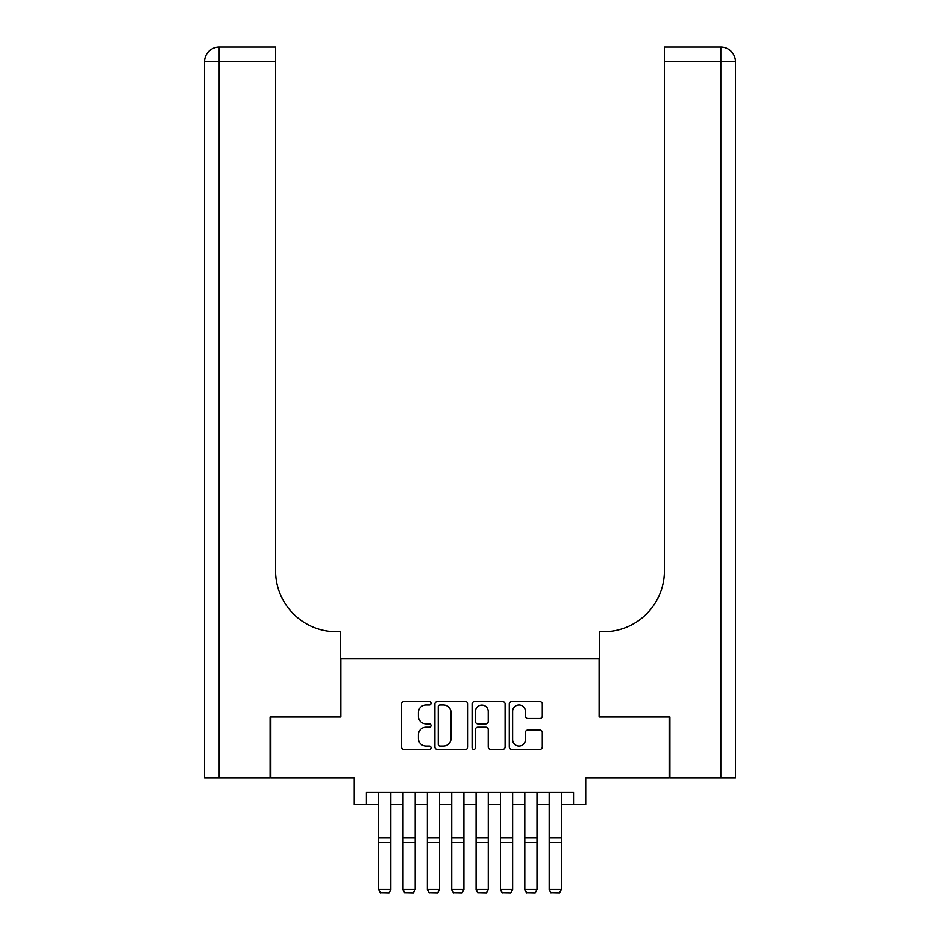 <?xml version="1.0" encoding="UTF-8"?>
<svg xmlns="http://www.w3.org/2000/svg" width="940" height="940" viewBox="0 0 940 940"><rect width="100%" height="100%" fill="white"/><g stroke="black" fill="none" stroke-linecap="round" stroke-linejoin="round"><path stroke-width="1.41" d="M431.025 703.273A1.668 1.668 0 0 0 429.345 701.604L403.941 701.604A2.397 2.397 0 0 0 401.545 703.99L401.545 747.042A2.397 2.397 0 0 0 403.941 749.427L429.345 749.427A1.668 1.668 0 0 0 431.025 747.758A1.668 1.668 0 0 0 429.345 746.078L426.055 746.078A7.649 7.649 0 0 1 418.406 738.429L418.406 734.845A7.649 7.649 0 0 1 426.055 727.184L429.345 727.184A1.668 1.668 0 0 0 431.025 725.516A1.668 1.668 0 0 0 429.345 723.835L426.055 723.835A7.649 7.649 0 0 1 418.406 716.186L418.406 712.602A7.649 7.649 0 0 1 426.055 704.953L429.345 704.953A1.668 1.668 0 0 0 431.025 703.273M539.889 718.454A2.397 2.397 0 0 0 542.286 716.068L542.286 703.99A2.397 2.397 0 0 0 539.889 701.604L511.666 701.604A2.397 2.397 0 0 0 509.28 703.99L509.28 747.042A2.397 2.397 0 0 0 511.666 749.427L539.889 749.427A2.397 2.397 0 0 0 542.286 747.042L542.286 732.448A2.397 2.397 0 0 0 539.889 730.063L527.81 730.063A2.397 2.397 0 0 0 525.425 732.448L525.425 739.686A6.392 6.392 0 0 1 519.021 746.078A6.392 6.392 0 0 1 512.629 739.686L512.629 711.345A6.392 6.392 0 0 1 519.021 704.953A6.392 6.392 0 0 1 525.425 711.345L525.425 716.068A2.397 2.397 0 0 0 527.81 718.454L539.889 718.454M366.459 804.699L366.459 792.514L573.541 792.514L573.541 804.699L585.726 804.699L585.726 777.897L669.174 777.897L669.174 716.985L599.121 716.985L599.121 658.517L340.879 658.517L340.879 716.985L270.826 716.985L270.826 777.897L354.274 777.897L354.274 804.699L378.644 804.699M467.909 703.99A2.397 2.397 0 0 0 465.512 701.604L437.3 701.604A2.397 2.397 0 0 0 434.903 703.99L434.903 747.042A2.397 2.397 0 0 0 437.3 749.427L465.512 749.427A2.397 2.397 0 0 0 467.909 747.042L467.909 703.99M474.488 701.604L502.7 701.604A2.397 2.397 0 0 1 505.097 703.99L505.097 747.042A2.397 2.397 0 0 1 502.7 749.427L490.621 749.427A2.397 2.397 0 0 1 488.236 747.042L488.236 729.581A2.397 2.397 0 0 0 485.839 727.184L477.837 727.184A2.397 2.397 0 0 0 475.44 729.581L475.44 747.758A1.668 1.668 0 0 1 473.772 749.427A1.668 1.668 0 0 1 472.091 747.758L472.091 703.99A2.397 2.397 0 0 1 474.488 701.604M390.817 804.699L403.002 804.699M415.186 804.699L427.359 804.699M439.544 804.699L451.729 804.699M463.913 804.699L476.087 804.699M488.271 804.699L500.456 804.699M512.641 804.699L524.814 804.699M536.999 804.699L549.183 804.699M561.356 804.699L573.541 804.699M439.932 704.953A1.668 1.668 0 0 0 438.252 706.621L438.252 744.409A1.668 1.668 0 0 0 439.932 746.078L443.398 746.078A7.649 7.649 0 0 0 451.047 738.429L451.047 712.602A7.649 7.649 0 0 0 443.398 704.953L439.932 704.953M488.236 711.462A6.392 6.392 0 0 0 481.832 705.07A6.392 6.392 0 0 0 475.44 711.462L475.44 721.45A2.397 2.397 0 0 0 477.837 723.835L485.839 723.835A2.397 2.397 0 0 0 488.236 721.45L488.236 711.462M390.817 792.514L390.817 889.968L388.995 893L380.465 892.824L388.995 893M380.465 893L378.644 889.534L390.817 889.534L388.995 892.824M378.644 792.514L378.644 889.534L380.465 892.824M270.097 716.985L340.632 716.985L340.632 631.715L336.485 631.715A60.912 60.912 0 0 1 275.584 570.803L275.584 61.617L219.184 61.617L219.184 777.897L270.097 777.897L270.097 716.985M219.184 777.897L204.567 777.897L204.567 61.617A14.617 14.617 0 0 1 219.184 47L275.584 47L275.584 61.617M336.485 631.715A60.912 60.912 0 0 1 275.584 570.803M219.184 47A14.617 14.617 0 0 0 204.567 61.617L219.184 61.617L219.184 47M720.816 777.897L720.816 61.617L735.433 61.617A14.617 14.617 0 0 0 720.816 47A14.617 14.617 0 0 1 735.433 61.617L735.433 777.897L669.903 777.897L669.903 716.985L599.368 716.985L599.368 631.715L603.515 631.715A60.912 60.912 0 0 0 664.416 570.803L664.416 47L720.816 47A14.617 14.617 0 0 1 735.433 61.617L735.433 631.715M717.161 47L664.416 47M603.515 631.715A60.912 60.912 0 0 0 664.416 570.803M403.002 889.968L404.823 893L403.002 889.534L415.186 889.534L413.353 893L404.823 892.824L413.353 893M427.359 889.968L429.192 893L427.359 889.534L439.544 889.534L437.723 893L429.192 892.824L437.723 893M451.729 889.968L453.55 893L451.729 889.534L463.913 889.534L462.081 893L453.55 892.824L462.081 893M476.087 889.968L477.92 893L476.087 889.534L488.271 889.534L486.45 893L477.92 892.824L486.45 893M415.186 792.514L415.186 889.534L413.353 892.824M403.002 792.514L403.002 889.534L404.823 892.824M439.544 792.514L439.544 889.534L437.723 892.824M427.359 792.514L427.359 889.534L429.192 892.824M463.913 792.514L463.913 889.534L462.081 892.824M451.729 792.514L451.729 889.534L453.55 892.824M488.271 792.514L488.271 889.534L486.45 892.824M476.087 792.514L476.087 889.534L477.92 892.824M500.456 889.968L502.277 893L500.456 889.534L512.641 889.534L510.808 893L502.277 892.824L510.808 893M512.641 792.514L512.641 889.534L510.808 892.824M500.456 792.514L500.456 889.534L502.277 892.824M524.814 889.968L526.647 893L524.814 889.534L536.999 889.534L535.177 893L526.647 892.824L535.177 893M536.999 792.514L536.999 889.534L535.177 892.824M524.814 792.514L524.814 889.534L526.647 892.824M549.183 889.968L551.005 893L549.183 889.534L561.356 889.534L559.535 893L551.005 892.824L559.535 893M561.356 792.514L561.356 889.534L559.535 892.824M549.183 792.514L549.183 889.534L551.005 892.824M390.817 837.986L378.644 837.986M390.817 842.604L378.644 842.604M720.816 47L720.816 61.617L664.416 61.617M415.186 837.986L403.002 837.986M415.186 842.604L403.002 842.604M439.544 837.986L427.359 837.986M439.544 842.604L427.359 842.604M463.913 837.986L451.729 837.986M463.913 842.604L451.729 842.604M488.271 837.986L476.087 837.986M488.271 842.604L476.087 842.604M512.641 837.986L500.456 837.986M512.641 842.604L500.456 842.604M536.999 837.986L524.814 837.986M536.999 842.604L524.814 842.604M561.356 837.986L549.183 837.986M561.356 842.604L549.183 842.604"/></g></svg>
